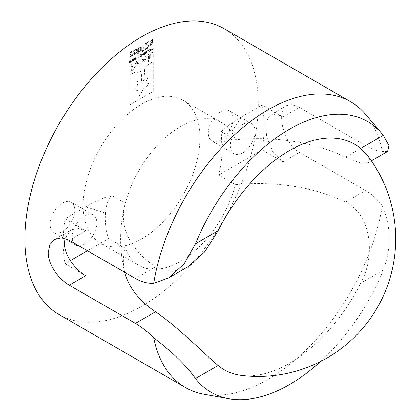 <?xml version="1.0" encoding="UTF-8"?>
<svg xmlns="http://www.w3.org/2000/svg" width="420" height="420" viewBox="0 0 420 420"><rect width="100%" height="100%" fill="white"/><g stroke="black" fill="none" stroke-linecap="round" stroke-linejoin="round"><path stroke-width="0.32" stroke-dasharray="2.1 1.58" d="M241.773 375.485A130.258 75.201 120 0 0 289.391 363.31A130.258 75.201 120 0 0 360.654 283.19C375.842 256.263 371.48 214.515 345.466 202.12L365.563 190.517C371.721 194.066 377.291 199.19 382.284 205.884A165.044 95.288 -60 0 1 203.921 394.228M124.819 272.617A134.757 77.8 180 0 1 125.349 248.231A82.52 47.644 120 0 0 139.104 265.477A82.52 47.644 120 0 0 180.364 261.387A82.52 47.644 120 0 0 235.379 184.706A134.757 77.8 180 0 1 345.466 202.12M387.576 151.494L382.284 151.352C377.354 151.058 371.784 149.137 365.563 145.598L345.466 157.201A134.757 77.8 -0 0 0 235.379 139.786A82.52 47.644 120 0 0 221.624 122.54A82.52 47.644 120 0 0 180.364 126.63A82.52 47.644 120 0 0 155.216 147.73A82.52 47.644 120 0 0 127.712 195.368A82.52 47.644 120 0 0 125.349 203.311L111.2 195.143C107.709 200.608 105.777 206.572 105.415 213.024A82.52 47.644 120 0 0 105.257 218.022A82.52 47.644 120 0 0 108.596 238.56L87.439 250.772M345.466 157.201L359.94 162.781L368.072 162.755L369.401 159.595L366.839 154.623M208.346 133.051A17.419 10.059 -60 0 1 215.953 115.521A17.419 10.059 -60 0 1 229.378 110.854A17.419 10.059 -60 0 1 232.984 118.829A17.419 10.059 -60 0 1 225.377 136.358A17.419 10.059 -60 0 1 211.953 141.031A17.419 10.059 -60 0 1 208.346 133.051M255.029 131.555A17.419 10.059 120 0 0 251.417 123.58A17.419 10.059 120 0 0 237.993 128.247A17.419 10.059 120 0 0 230.391 145.782A17.419 10.059 120 0 0 233.998 153.757A17.419 10.059 120 0 0 247.422 149.09A17.419 10.059 120 0 0 255.029 131.555M50.148 224.39A17.419 10.059 -60 0 1 57.75 206.855A17.419 10.059 -60 0 1 71.18 202.188A17.419 10.059 -60 0 1 74.786 210.163A17.419 10.059 -60 0 1 67.179 227.698A17.419 10.059 -60 0 1 53.755 232.365A17.419 10.059 -60 0 1 50.148 224.39M79.013 245.905A17.419 10.059 120 0 0 96.831 222.889A17.419 10.059 120 0 0 93.219 214.914A17.419 10.059 120 0 0 79.795 219.581A17.419 10.059 120 0 0 72.193 237.116A17.419 10.059 120 0 0 73.484 242.713M59.047 314.543A165.044 95.288 120 0 0 186.228 270.322A165.044 95.288 120 0 0 258.269 104.228A165.044 95.288 120 0 0 224.086 28.675M365.563 145.598L299.429 107.42L292.215 104.69L286.493 105.583L282.854 110.098L281.61 117.705C281.426 129.57 288.939 146.606 299.429 152.339L365.563 190.517M85.764 275.699L65.016 263.718A142.123 82.052 120 0 1 63.116 242.356A142.123 82.052 120 0 1 65.016 218.799L85.612 206.908C93.545 202.34 102.07 198.418 111.2 195.143M235.379 139.786L221.23 131.618L221.807 145.824A82.52 47.644 120 0 1 221.959 150.649A82.52 47.644 120 0 1 218.626 175.035L235.379 184.706M83.213 205.296A82.52 47.644 -60 0 1 119.238 122.252A82.52 47.644 -60 0 1 182.826 100.144A82.52 47.644 -60 0 1 199.92 137.917A82.52 47.644 -60 0 1 163.895 220.967A82.52 47.644 -60 0 1 100.306 243.075A82.52 47.644 -60 0 1 83.213 205.296M125.349 248.231L108.596 238.56M382.284 205.884C391.178 226.433 391.519 247.842 383.308 270.113L360.654 283.19M187.918 266.763L171.35 271.688L155.51 266.868L135.418 278.471M129.895 75.086L135.103 72.077L137.734 72.335L140.522 71.5C141.734 74.209 142.002 77.716 141.335 82.01L136.773 81.517L137.954 86.489L133.403 90.857L138.784 90.479L139.424 95.986L143.766 88.494L149.698 83.743L145.682 83.092L148.003 76.577L143.477 80.871C144.406 76.067 144.711 72.245 144.396 69.405L148.654 64.255L153.237 61.609L153.237 91.324L129.895 104.801L129.895 75.086L135.125 72.088L137.75 72.345L140.522 71.5M151.263 54.086L150.649 55.267L150.649 58.076L149.294 58.858L149.294 56.107L151.253 52.742L152.733 52.474L153.237 53.87L153.237 56.579L151.888 57.362L151.888 54.521L151.263 54.086L151.73 54.028L151.284 54.101L150.665 55.277L150.665 58.086L149.315 58.868L149.315 56.123L151.274 52.752L152.754 52.484L153.258 53.881L153.258 56.59L151.909 57.372L151.909 54.532L151.263 54.086M136.784 66.082L135.151 66.271L134.531 64.869L136.763 61.105L138.395 60.916L139.015 62.318L136.799 66.092L135.172 66.281L134.552 64.901L136.784 61.115L138.416 60.932L139.036 62.312L136.799 66.092M147.105 62.738L147.105 55.136L148.47 54.348L148.47 61.95L147.126 62.748L147.105 55.136M139.766 66.974L139.766 59.372L141.131 58.585L141.131 66.187L139.786 66.99L139.766 59.372M131.875 66.439L133.891 66.087L134.474 67.515L132.064 71.421L129.895 72.676L129.895 65.074L131.281 64.27L131.281 66.78L131.875 66.439M144.165 61.819L142.532 62.008L141.913 60.606L144.149 56.842L145.777 56.653L146.402 58.055L144.186 61.829L142.553 62.018L141.934 60.617L144.17 56.858L145.798 56.669L146.417 58.065L144.186 61.829M145.945 43.916L148.88 42.226L148.88 41.512L145.184 43.649L145.184 44.52L146.905 45.292L147.94 46.725L146.848 48.379L145.32 48.71L145.32 49.586L146.869 49.082L148.675 46.305L148.36 45.229L145.945 43.916L148.901 42.236L148.88 41.512M148.901 41.522L145.199 43.659L145.199 44.53L146.706 45.181L147.919 46.715M147.94 46.725L146.869 48.389L145.341 48.72L145.341 49.597L146.89 49.093L148.696 46.316L148.381 45.245L145.966 43.927M140.385 49.534L141.047 51.928L142.27 51.734C143.692 50.573 144.322 49.114 144.154 47.371L143.493 44.977L142.27 45.171C140.842 46.331 140.212 47.785 140.385 49.534L141.062 51.938L142.27 51.734M149.525 49.607L148.412 50.332L148.423 51.86L149.525 51.319L149.525 50.951L148.984 51.497L148.47 51.067L149.504 49.597L148.391 50.321L148.166 51.219L148.402 51.849L149.504 51.303L149.504 50.941L148.964 51.487L148.449 51.051L149.504 49.597M148.964 51.487L148.449 51.051L148.964 51.487M147.257 51.256L147.625 50.547L147.257 50.762L147.257 51.256L147.625 51.041M146.317 53.24L146.601 51.14L145.761 51.56L145.21 52.616L145.21 53.881L145.845 51.807L146.317 51.77L146.317 53.24L146.601 53.078M144.386 55.109L144.669 54.947L144.669 52.253L144.386 52.421L144.386 55.109L144.669 54.947M143.183 55.141L143.95 53.66L143.703 52.999L143.183 53.072L142.417 54.548L142.637 55.199L143.162 55.125L143.929 53.65L143.687 52.988L143.162 53.057L142.396 54.537L142.658 55.209L143.162 55.125M138.159 57.761L138.7 57.708L139.325 56.343L139.104 55.703L138.159 56.117L138.159 55.293L137.876 55.456L137.876 58.118L138.7 57.708M138.721 57.718L139.346 56.354L139.125 55.718L138.159 56.117M130.788 60.706L131.072 62.045L131.36 61.877L130.93 60.186L130.242 62.081L129.811 60.832L129.554 60.979L129.119 63.173L129.717 61.325L130.132 62.585L130.363 62.454L130.788 60.706L131.072 62.045M133.292 59.262L133.571 60.601L133.864 60.433L133.429 58.742L132.741 60.638L132.316 59.388L132.059 59.535L131.618 61.73L132.216 59.882L132.636 61.142L133.313 59.273L133.571 60.601M135.797 57.818L136.075 59.157L136.369 58.984L135.933 57.299L135.245 59.188L134.82 57.944L134.558 58.091L134.122 60.28L134.72 58.438L135.135 59.698L135.366 59.561L135.797 57.818L136.075 59.157M136.852 57.262L137.219 57.047L137.219 56.558L136.852 56.768L136.852 57.262L137.219 57.047M140.453 56.716L141.22 55.235L140.978 54.579L140.453 54.647L139.687 56.123L139.907 56.774L140.432 56.705L141.199 55.225L140.957 54.563L140.432 54.637L139.666 56.112L139.928 56.784L140.432 56.705M141.655 56.69L141.939 56.522L141.939 53.834L141.655 53.996L141.655 56.69L141.939 56.522M149.762 50.285L150.003 50.946L150.528 50.878L151.294 49.397L151.048 48.736L150.528 48.809L149.762 50.285L150.024 50.957L150.528 50.878M153.657 49.066L154.192 48.022L154.192 46.757L153.578 48.82L153.106 48.846L153.116 47.381L152.497 49.445L152.035 49.471L152.035 48.001L151.751 48.169L151.751 50.106L153.043 49.098L153.678 49.082L154.192 48.022M132.883 51.933L132.919 51.046L131.649 51.382L130.242 52.794L129.701 54.952L130.273 56.469L131.649 56.285L132.919 55.162L132.919 54.285L131.618 55.592L130.772 55.703L130.384 54.553L131.618 52.112L132.941 51.923L132.919 51.046L131.649 51.382M135.691 51.76L136.689 49.933L136.358 49.203L134.983 49.455L133.534 50.684L133.534 51.555L135.046 50.054L136.001 50.227L133.534 53.771L133.959 54.526L135.188 54.243L136.553 53.104L136.553 52.269L135.125 53.645L134.221 53.477L136.427 50.904M136.447 50.915L136.71 49.949L136.379 49.213L135.004 49.465L133.555 50.694L133.555 51.571L135.067 50.064L136.022 50.243L135.875 49.865L135.865 50.726M135.886 50.741L134.542 51.954L133.555 53.781L133.975 54.537L135.188 54.243M135.209 54.254L136.568 53.12L136.568 52.279L135.146 53.655L134.243 53.487L134.374 53.818L134.379 52.952M139.734 47.586L139.771 46.83L138.931 47.177L137.645 49.539L137.645 52.033L137.167 52.306L137.167 52.941L137.645 52.663L137.645 54.007L138.332 53.613L138.332 52.269L139.771 51.44L139.771 50.804L138.332 51.634L138.448 48.489L139.792 47.576L139.771 46.83L138.931 47.177M152.728 43.754L153.195 42.215L153.195 39.018L152.513 39.417L152.513 39.89L151.069 40.089L149.772 42.336L150.528 43.286L152.513 42.499L152.197 43.544L150.113 44.599L150.113 45.407L152.749 43.764L153.195 42.215M153.216 42.231L153.216 39.034L152.534 39.428L152.534 39.9L151.09 40.099L149.793 42.346L150.549 43.302L152.513 42.499M125.349 203.311A134.757 77.8 -0 0 0 124.819 205.238A134.757 77.8 -0 0 0 155.51 266.868M54.715 239.4L71.053 229.966L78.026 228.349L85.764 230.78L65.016 218.799M221.23 131.618C226.9 126.347 233.693 121.422 241.61 116.844L262.206 104.953L282.954 116.933L299.429 107.42M282.954 116.933L275.777 114.177L270.155 115.017L265.708 122.929L266.611 136.689L272.732 151.484L282.954 161.852L262.206 149.872L218.626 175.035M262.206 149.872A142.123 82.052 120 0 0 262.206 104.953M70.334 260.647L65.016 263.718M71.053 229.966L64.974 238.429M365.536 114.298A165.044 95.288 -60 0 1 382.284 151.352M320.455 361.552A156.366 90.279 120 0 0 383.308 270.113M131.087 62.055L131.36 61.877M131.381 61.887L130.93 60.186M130.951 60.202L130.667 60.338M130.688 60.349L130.258 62.092L129.811 60.832M129.833 60.842L129.554 60.979M129.575 60.995L129.119 63.173M129.139 63.184L129.412 63M129.428 63.016L129.717 61.325M129.738 61.336L130.132 62.585M130.384 62.465L130.809 60.716M133.591 60.611L133.864 60.433M133.886 60.443L133.429 58.742M133.45 58.758L133.172 58.895M133.192 58.905L132.741 60.638M132.762 60.648L132.316 59.388M132.337 59.399L132.059 59.535M132.08 59.551L131.618 61.73M131.639 61.74L131.911 61.556M131.933 61.572L132.216 59.882M132.237 59.892L132.636 61.142M132.888 61.021L133.313 59.273M136.096 59.168L136.369 58.984M136.39 58.999L135.933 57.299M135.954 57.309L135.671 57.451M135.691 57.461L135.245 59.188M135.266 59.204L134.82 57.944M134.841 57.955L134.558 58.091M134.578 58.102L134.122 60.28M134.143 60.296L134.72 58.438M134.741 58.448L135.135 59.698M135.387 59.572L135.817 57.829M137.24 57.062L137.219 56.558M137.24 56.569L136.852 56.768M136.873 56.779L136.873 57.272M139.125 55.718L138.621 55.739L139.125 55.718M138.18 56.128L138.159 55.293M138.18 55.304L137.876 55.456M137.897 55.466L137.876 58.118M137.897 58.128L138.159 57.95M138.18 56.396L138.899 56.018L138.553 56.049L139.041 56.506L138.626 57.451L138.159 57.498L138.159 56.385L138.553 56.049L139.062 56.516L138.647 57.461L138.18 57.509L138.159 56.385M139.97 55.96L140.432 54.931L140.936 55.403L140.453 56.422L139.97 55.96L140.753 54.889M140.936 55.403L140.432 54.931L140.915 55.388L140.453 56.422L139.949 55.949M141.96 56.537L141.939 53.834M141.96 53.844L141.655 53.996M141.677 54.007L141.677 56.7M143.645 53.812L143.162 53.356L143.645 53.812L143.183 54.841L142.7 54.385L143.183 53.366L143.666 53.823L143.183 54.841L142.837 54.878L143.162 54.831L142.679 54.374L143.504 53.324M144.69 54.957L144.669 52.253M144.69 52.269L144.386 52.421M144.406 52.432L144.406 55.125M146.622 53.088L146.601 51.14M146.622 51.151L146.317 51.303M146.339 51.518L145.761 51.56M145.782 51.571L145.21 52.616M145.231 52.626L145.21 53.881M145.231 53.891L145.493 53.718M145.514 53.729L145.556 52.122M145.577 52.133L145.845 51.807M145.866 51.818L146.317 51.77M146.339 51.781L146.339 53.251M147.646 51.051L147.625 50.547M147.646 50.557L147.257 50.762M147.278 50.773L147.278 51.266M150.549 50.888L151.316 49.408L151.069 48.752L150.528 48.809M150.549 48.82L149.777 50.295M150.066 50.132L150.869 49.072L150.528 49.103L151.011 49.56L150.203 50.626L150.549 50.594L150.045 50.122L150.549 49.114L151.032 49.576L150.549 50.594L150.045 50.122M154.214 48.032L154.192 46.757M154.214 46.767L153.909 46.919M153.93 46.93L153.862 48.505M153.883 48.515L153.599 48.83L153.116 48.641M153.137 48.652L153.116 47.381M153.137 47.392L152.833 47.544M152.849 47.555L152.78 49.13M152.801 49.14L152.497 49.445M152.518 49.455L152.035 49.471M152.056 49.487L152.035 48.001M152.056 48.017L151.751 48.169M151.772 48.179L151.751 50.106M151.772 50.117L152.035 49.938M152.056 49.739L152.576 49.691M152.597 49.707L153.043 49.098M153.064 49.109L153.678 49.082M131.67 51.392L130.242 52.794M130.263 52.805L129.701 54.952M129.722 54.962L130.289 56.48L131.649 56.285M131.67 56.296L132.919 55.162M132.941 55.172L132.883 54.306M132.904 54.316L131.618 55.592M131.633 55.603L130.793 55.718L130.384 54.553M130.405 54.563L131.618 52.112M131.633 52.122L132.405 51.87M132.426 51.88L132.904 51.944M134.4 52.962L134.873 52.427M134.894 52.437L135.713 51.77M138.952 47.187L137.645 49.539M137.666 49.555L137.645 52.033M137.666 52.043L137.167 52.306M137.188 52.322L137.167 52.941M137.188 52.952L137.645 52.663M137.666 52.679L137.645 54.007M137.666 54.023L138.332 53.613M138.353 53.623L138.332 52.269M138.353 52.279L139.792 51.45L139.771 50.804M139.792 50.815L138.332 51.634M138.353 51.65L138.448 48.489M138.469 48.499L139.109 47.785M139.13 47.796L139.755 47.596M142.291 51.749C143.714 50.584 144.344 49.13 144.175 47.381L143.514 44.987L142.27 45.171M142.291 45.181C140.863 46.347 140.233 47.801 140.406 49.55M141.372 47.098L142.291 45.896L143.204 46.027L143.419 47.817L143.199 49.854L142.291 51.035L141.372 50.904L141.351 47.087L142.27 45.88L143.183 46.016L143.399 47.801L143.178 49.843L142.27 51.025L141.356 50.888L141.351 47.087M141.593 51.151L141.356 50.888L141.593 51.151M152.534 42.635L152.197 43.544M152.219 43.554L151.426 44.158M151.447 44.168L150.15 44.578M150.171 44.588L150.134 45.418L151.431 44.861M151.452 44.877L152.749 43.764M150.476 41.995L151.326 40.677L152.534 40.546L152.534 41.879L151.132 42.499L150.454 41.984L151.305 40.666L152.513 40.53L152.513 41.869L151.111 42.488L150.476 41.995M151.111 42.488L150.454 41.984L151.111 42.488M145.121 58.758L144.17 60.517L143.498 60.601L143.209 59.913L144.181 58.165L144.853 58.081L145.136 58.769L144.149 60.506L143.477 60.59L143.189 59.902L144.16 58.154L144.832 58.07L145.121 58.769M131.303 66.796L133.912 66.098L134.495 67.51L132.08 71.437L129.917 72.686L129.917 65.084L131.303 64.286L131.281 66.78M131.99 67.82L132.83 67.683L133.088 68.308L131.303 70.439L131.303 68.219L132.809 67.672L133.067 68.292L131.281 70.429L131.281 68.208L131.975 67.809M139.786 59.388L141.152 58.595L141.152 66.197L139.786 66.99M147.126 55.146L148.491 54.359L148.491 61.961L147.126 62.748M137.755 63.032L136.784 64.78L136.117 64.864L135.833 64.16L136.799 62.423L137.466 62.344L137.755 63.032L136.768 64.769L136.096 64.853L135.812 64.16L136.784 62.412L137.45 62.333L137.755 63.047M140.542 71.51C141.75 74.219 142.023 77.726 141.356 82.026L136.794 81.527L137.975 86.499L133.423 90.867L138.805 90.489L139.445 95.996L143.787 88.505L149.72 83.753L145.703 83.102L148.024 76.587L143.498 80.882C144.422 76.078 144.732 72.261 144.417 69.416L148.675 64.265L153.258 61.619L153.258 91.334L129.917 104.811L129.917 75.096M85.764 230.78L69.284 240.287M241.61 116.844L221.807 145.824M105.415 213.024L85.612 206.908M282.954 161.852L299.429 152.339M251.417 123.58L229.378 110.854M93.219 214.914L71.18 202.188M221.624 122.54L182.826 100.144M139.104 265.477L100.306 243.075M368.072 162.755L371.39 160.839M270.155 115.017L286.493 105.583M75.799 245.091L53.755 232.365M233.998 153.757L211.953 141.031M155.216 147.73A137.534 137.534 0 0 0 127.712 195.368M124.819 205.238A137.534 137.534 0 0 0 124.745 272.307"/><path stroke-width="0.63" d="M218.127 365.479L195.473 378.556A156.366 90.279 120 0 0 228.685 398.711L203.921 394.228A165.044 95.288 -60 0 1 185.472 387.534A165.044 95.288 -60 0 1 153.704 337.853C147.703 331.837 141.608 327.017 135.418 323.389L155.51 311.792C177.382 326.403 205.17 354.664 218.127 365.479A130.258 75.201 120 0 0 241.773 375.485A137.534 137.534 0 0 0 366.839 154.623L360.654 148.433A130.258 75.201 120 0 0 289.391 150.602A130.258 75.201 120 0 0 218.127 230.716L204.902 251.638L187.918 266.763L168.42 278.024L184.139 263.891L195.473 243.799L218.127 230.716M135.418 323.389L69.284 285.212C58.91 279.457 47.901 264.359 48.206 252.462L49.922 244.582L54.715 239.4L61.588 237.841L69.284 240.287L135.418 278.471C141.54 282.009 147.635 283.626 153.704 283.322A165.044 95.288 -60 0 1 234.528 134.825A165.044 95.288 -60 0 1 350.516 101.666L224.086 28.675A165.044 95.288 120 0 0 96.905 72.891A165.044 95.288 120 0 0 24.864 238.985A165.044 95.288 120 0 0 59.047 314.543L185.472 387.534M64.974 238.429L64.412 243.107C64.118 255.04 75.358 269.903 85.764 275.699L69.284 285.212M195.473 378.556C186.869 366.056 172.946 352.485 153.704 337.853M360.654 148.433L383.308 135.35L388.973 145.635L387.576 151.494L371.39 160.839M153.704 283.322L168.42 278.024M383.308 135.35A156.366 90.279 120 0 0 381.801 133.502A156.366 90.279 120 0 0 195.473 243.799M73.484 242.713A17.419 10.059 120 0 0 75.799 245.091A17.419 10.059 120 0 0 79.013 245.905M87.439 250.772L70.334 260.647M350.516 101.666A165.044 95.288 -60 0 1 365.536 114.298L381.801 133.502M155.51 311.792A134.757 77.8 180 0 1 124.819 272.617A137.534 137.534 0 0 1 124.745 272.307M228.685 398.711A156.366 90.279 120 0 0 320.455 361.552"/></g></svg>
